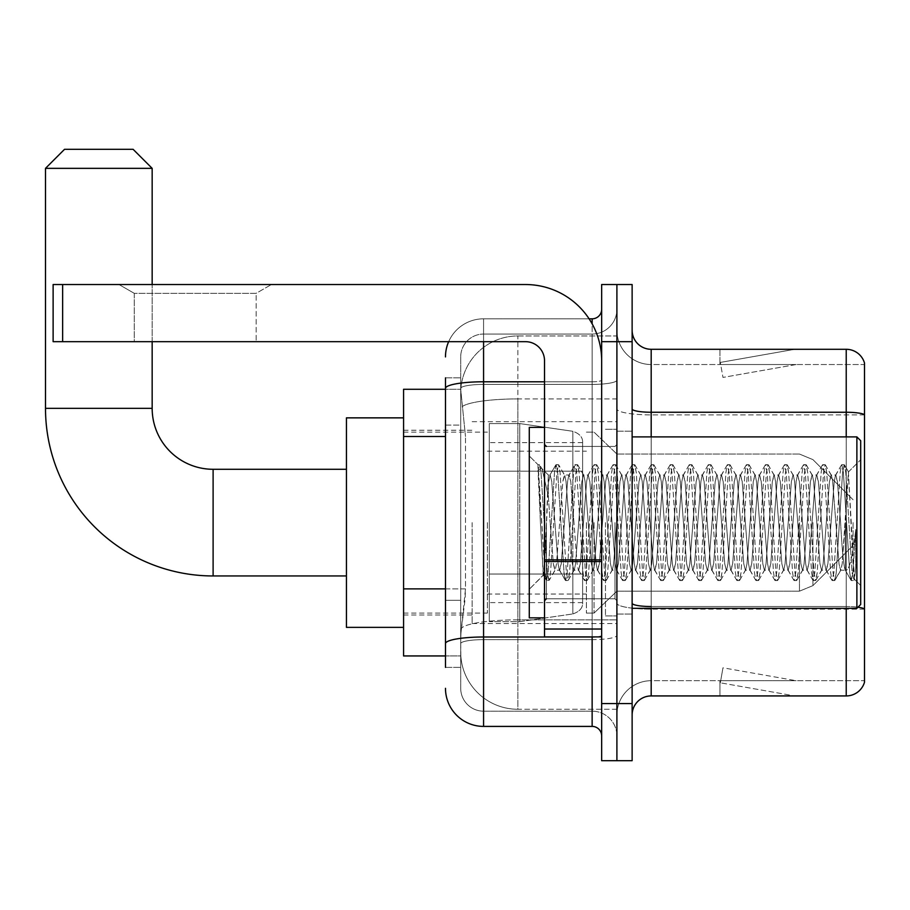 <?xml version="1.0" encoding="UTF-8"?>
<svg xmlns="http://www.w3.org/2000/svg" width="910" height="910" viewBox="0 0 910 910"><rect width="100%" height="100%" fill="white"/><g stroke="black" fill="none" stroke-linecap="round" stroke-linejoin="round"><path stroke-width="0.68" stroke-dasharray="4.55 3.41" d="M616.9 522.613L616.9 623.566L616.9 522.613M472.142 522.613L472.142 623.566L472.142 522.613M445.479 588.884L465.488 588.884L465.112 598.803L460.949 633.087L465.488 588.884L465.488 436.504L465.488 588.884L403.574 588.884L403.574 655.939L460.847 655.939L460.71 652.129A57.137 57.137 0 0 0 517.858 709.265L616.9 709.265L616.9 619.858L616.9 709.265L517.858 709.265L517.858 619.858L517.858 709.265A57.137 57.137 0 0 1 460.71 652.129L460.71 640.504L460.847 655.939L445.479 655.939M460.949 633.087L460.71 640.504L460.949 633.087M403.574 522.613L403.574 627.365L403.574 522.613M517.858 335.961L616.9 335.961L616.9 398.921L616.9 335.961L517.858 335.961A57.137 57.137 0 0 0 460.79 390.072L465.488 436.504L460.79 390.072A57.137 57.137 0 0 1 517.858 335.961L517.858 398.921L616.9 398.921L616.9 619.858L616.9 398.921L517.858 398.921L517.858 335.961A57.137 57.137 0 0 0 460.79 390.072M445.479 425.084L460.71 425.084L460.71 600.304L460.71 377.866L460.71 425.084L445.479 425.084L445.479 600.304L445.479 389.287L460.847 389.287L403.574 389.287L403.574 588.884M445.479 667.371L460.71 667.371L445.479 667.371L445.479 600.304L460.71 600.304L460.71 667.371L460.71 600.304L445.479 600.304M445.479 688.324A38.095 38.095 0 0 0 483.574 726.408L483.574 711.176A22.852 22.852 0 0 1 460.71 688.324L460.71 388.388L460.71 688.324A22.852 22.852 0 0 0 483.574 711.176L592.137 711.176L592.137 650.229L592.137 726.408A9.521 9.521 0 0 1 601.658 735.94L601.658 309.298L601.658 735.94M616.9 650.229L616.9 380.118L616.9 650.229M601.658 522.613L601.658 598.803L601.658 522.613M601.658 341.671L601.658 284.534L616.9 284.534L616.9 341.671L616.9 284.534L632.131 284.534L632.131 341.671L616.9 341.671L616.9 703.555L616.9 341.671L601.658 341.671L601.658 703.555L616.9 703.555L616.9 760.692L616.9 703.555L632.131 703.555L632.131 341.671M632.131 703.555L632.131 760.692L601.658 760.692L601.658 703.555M616.9 309.298L616.9 380.118L616.9 309.298A24.763 24.763 0 0 1 592.137 334.05A24.763 24.763 0 0 0 616.9 309.298A24.763 24.763 0 0 1 592.137 334.05L592.137 711.176L483.574 711.176L483.574 639.639L592.137 639.639A24.763 4.3 0 0 0 616.9 635.339A24.763 4.3 0 0 1 592.137 639.639L592.137 334.05L483.574 334.05L592.137 334.05M448.653 341.671A38.095 38.095 0 0 1 483.574 318.818L592.137 318.818A9.521 9.521 0 0 0 601.658 309.298A9.521 9.521 0 0 1 592.137 318.818L592.137 650.229L592.137 639.639L483.574 639.639L483.574 334.05L483.574 384.418L592.137 384.418A24.763 4.3 0 0 0 616.9 380.118A24.763 4.3 0 0 1 592.137 384.418L483.574 384.418L483.574 650.229L483.574 637L592.137 637A9.521 1.649 0 0 0 601.658 635.339A9.521 1.649 0 0 1 595.447 636.898M483.574 726.408L592.137 726.408M445.479 377.866L460.71 377.866L445.479 377.866L445.479 643.609A38.095 6.62 180 0 1 483.574 637L483.574 318.818A38.095 38.095 0 0 0 445.479 356.913A38.095 38.095 0 0 1 483.574 318.818L589.1 318.818M445.479 643.609L445.479 650.229M460.71 356.913L460.71 388.388L460.71 356.913A22.852 22.852 0 0 1 483.574 334.05A22.852 22.852 0 0 0 460.71 356.913A22.852 22.852 0 0 1 483.574 334.05M616.9 735.94A24.763 24.763 0 0 0 592.137 711.176A24.763 24.763 0 0 1 616.9 735.94A24.763 24.763 0 0 0 592.137 711.176M632.131 522.613L632.131 431.192L632.131 522.613M605.468 522.613L605.468 615.945L605.468 522.613M616.9 619.755L616.9 408.943L616.9 619.755M857.982 607.232A19.042 3.31 180 0 0 846.22 606.526L846.22 695.934A19.042 19.042 0 0 0 864.5 682.227L864.5 619.755L864.5 680.703L651.185 680.703L651.185 608.324M632.131 714.987L632.131 330.25L632.131 714.987A19.042 19.042 0 0 1 651.185 695.934L651.185 619.755L651.185 680.703L864.5 680.703L864.5 364.535L651.185 364.535A34.284 34.284 0 0 1 616.9 330.25L616.9 408.943L616.9 330.25A34.284 34.284 0 0 0 651.185 364.535L651.185 609.165A34.284 5.949 0 0 1 616.9 603.216A34.284 5.949 0 0 0 651.185 609.165L651.185 364.535A34.284 34.284 0 0 1 616.9 330.25M864.5 363.01A19.042 19.042 0 0 0 846.22 349.292L846.22 606.526A19.042 3.31 180 0 1 864.5 608.904L864.5 363.01A19.042 19.042 0 0 0 846.22 349.292L651.185 349.292A19.042 19.042 0 0 1 632.131 330.25M793.474 695.706A15.242 15.242 0 0 0 796.125 695.934L719.935 695.934L796.125 695.934A15.242 15.242 0 0 1 793.474 695.706A15.242 15.242 0 0 0 796.125 695.934A15.242 15.242 0 0 1 793.474 695.706A15.242 15.242 0 0 0 796.125 695.934A15.242 15.242 0 0 1 793.474 695.706A15.242 15.242 0 0 0 796.125 695.934A15.242 15.242 0 0 1 793.474 695.706A15.242 15.242 0 0 0 796.125 695.934A15.242 15.242 0 0 1 793.474 695.706L720.322 682.807L793.474 695.706M719.935 680.703L719.935 695.934L719.935 680.703L720.697 680.703L720.322 682.807L720.697 680.703L719.935 680.703L719.935 695.934L719.935 680.703L720.697 680.703L720.322 682.807L720.697 680.703L719.935 680.703L719.935 695.934L719.935 680.703L720.697 680.703L720.322 682.807L720.697 680.703L719.935 680.703L719.935 695.934L719.935 680.703L720.697 680.703L720.322 682.807L720.697 680.703L719.935 680.703L719.935 695.934L719.935 680.703L720.697 680.703L720.322 682.807L720.697 680.703L719.935 680.703M846.22 695.934L651.185 695.934M796.125 349.292L719.935 349.292L796.125 349.292A15.242 15.242 0 0 0 793.474 349.52A15.242 15.242 0 0 1 796.125 349.292A15.242 15.242 0 0 0 793.474 349.52A15.242 15.242 0 0 1 796.125 349.292A15.242 15.242 0 0 0 793.474 349.52A15.242 15.242 0 0 1 796.125 349.292A15.242 15.242 0 0 0 793.474 349.52A15.242 15.242 0 0 1 796.125 349.292A15.242 15.242 0 0 0 793.474 349.52A15.242 15.242 0 0 1 796.125 349.292M796.125 680.703L720.697 680.703L796.125 680.703L720.697 680.703L796.125 680.703L720.697 680.703L796.125 680.703L720.697 680.703L796.125 680.703L720.697 680.703L796.125 680.703L722.972 667.803L720.697 680.703L722.972 667.803L720.697 680.703L722.972 667.803L720.697 680.703L722.972 667.803L720.697 680.703L722.972 667.803L720.697 680.703L722.972 667.803L796.125 680.703M846.22 608.324L846.22 606.526L651.185 606.526L651.185 412.253L846.22 412.253A19.042 3.31 180 0 1 864.5 414.63L864.5 364.535L651.185 364.535M720.697 364.535L719.935 364.535L720.697 364.535L719.935 364.535L720.697 364.535L719.935 364.535L720.697 364.535L719.935 364.535L720.697 364.535L719.935 364.535L720.697 364.535L720.322 362.419L793.474 349.52L720.322 362.419L720.697 364.535L720.322 362.419L793.474 349.52L720.322 362.419L720.697 364.535L720.322 362.419L793.474 349.52L720.322 362.419L720.697 364.535L720.322 362.419L793.474 349.52L720.322 362.419L720.697 364.535L720.322 362.419L793.474 349.52L720.322 362.419L720.697 364.535L796.125 364.535L720.697 364.535L796.125 364.535L720.697 364.535L796.125 364.535L720.697 364.535L796.125 364.535L720.697 364.535L796.125 364.535L720.697 364.535L722.972 377.423L720.697 364.535M616.9 714.987A34.284 34.284 0 0 1 651.185 680.703A34.284 34.284 0 0 0 616.9 714.987A34.284 34.284 0 0 1 651.185 680.703M719.935 349.292L719.935 364.535L719.935 349.292M796.125 364.535L722.972 377.423L796.125 364.535M134.259 293.327L119.017 284.534L271.396 284.534L119.017 284.534L271.396 284.534L119.017 284.534L134.259 293.327L134.259 341.671L256.154 341.671L134.259 341.671L256.154 341.671L134.259 341.671L134.259 293.327L256.154 293.327L271.396 284.534L256.154 293.327L134.259 293.327L256.154 293.327L256.154 341.671L256.154 293.327L134.259 293.327M544.521 522.613L544.521 617.844L544.521 522.613M544.521 636.898L601.658 636.898L544.521 636.898L544.521 629.026L544.521 636.898L601.658 636.898L601.658 360.724A76.19 76.19 0 0 0 525.468 284.534L53.121 284.534L62.642 284.534L53.121 284.534L53.121 341.671L53.121 284.534L53.121 341.671L525.468 341.671A19.042 19.042 0 0 1 544.521 360.724L544.521 636.898M544.521 561.527L601.658 561.527L544.521 561.527L601.658 561.527L601.658 360.724A76.19 76.19 0 0 0 525.468 284.534L62.642 284.534L62.642 341.671L525.468 341.671A19.042 19.042 0 0 1 544.521 360.724L544.521 559.877L601.658 559.877L601.658 636.898L601.658 360.724A76.19 76.19 0 0 0 525.468 284.534L62.642 284.534L62.642 341.671L53.121 341.671L525.468 341.671A19.042 19.042 0 0 1 544.521 360.724L544.521 559.877L601.658 559.877L601.658 360.724M860.689 522.613L860.689 604.513L860.689 440.713L860.689 585.471L860.689 440.713L856.879 436.902L856.879 608.324L856.879 436.902L856.879 608.324L860.689 604.513L860.689 522.613M544.521 617.844L529.279 617.844L529.279 427.382L529.279 589.282L529.279 427.382L544.521 427.382M538.015 467.49L538.015 464.691L529.279 455.955L538.015 464.691L539.425 464.691L538.015 470.675L541.348 468.013L542.098 469.048L548.332 495.973L548.332 474.997L548.332 495.973L550.14 522.613L548.332 495.973L542.098 469.048L541.348 468.013L538.015 470.675L538.015 464.691L539.425 464.691L538.015 470.675L540.415 522.613L538.629 472.449L544.976 572.777L546.273 580.284L544.976 572.777L538.015 467.49M548.332 483.392L548.332 474.997L541.348 468.013L548.332 474.997L550.14 474.997L548.332 483.392L544.908 559.127L543.441 575.12L540.415 522.613L543.225 575.052L546.569 580.546L543.236 575.052L529.279 589.282L543.441 575.12L544.908 559.127L548.332 474.997L550.14 474.997L548.332 483.392M573.948 522.613L570.775 481.379L568.818 475.304L567.601 481.379L561.254 563.847L559.297 569.922L558.069 563.847L551.722 481.379L550.14 474.997L551.722 481.379L558.069 563.847L559.297 569.922L565.315 580.284L564.029 572.777L557.682 472.449L556.09 464.691L554.497 472.449L548.15 572.777L546.569 580.546L548.946 580.546L547.365 572.777L541.006 472.449L539.425 464.691L542.098 469.048L539.721 464.942L541.006 472.449L547.365 572.777L549.242 580.284L546.569 580.546L548.15 572.777L554.497 472.449L555.794 464.942L558.467 464.691L556.886 472.449L550.539 572.777L549.242 580.284L555.259 569.922L553.314 563.847L550.14 522.613L553.314 563.847L554.895 570.229L559.661 570.229L565.315 580.284L564.029 572.777L557.682 472.449L556.09 464.691L558.467 464.691L556.886 472.449L550.539 572.777L549.242 580.284L554.895 570.229L559.661 570.229L561.254 563.847L567.601 481.379L568.818 475.304L574.836 464.942L573.55 472.449L567.203 572.777L565.315 580.284L567.999 580.546L566.407 572.777L560.059 472.449L558.467 464.691L564.78 475.304L562.835 481.379L556.488 563.847L555.259 569.922L556.488 563.847L562.835 481.379L564.428 474.997L569.182 474.997L574.836 464.942L573.55 472.449L567.203 572.777L565.611 580.546L567.999 580.546L566.407 572.777L560.059 472.449L558.774 464.942L564.428 474.997L569.182 474.997L570.775 481.379L577.122 563.847L578.351 569.922L577.122 563.847L573.948 522.613M569.182 522.613L566.009 481.379L564.78 475.304L566.009 481.379L572.356 563.847L573.948 570.229L572.356 563.847L569.182 522.613M592.99 522.613L589.816 481.379L587.871 475.304L586.643 481.379L580.296 563.847L578.351 569.922L584.356 580.284L583.071 572.777L576.724 472.449L574.836 464.942L577.52 464.691L575.928 472.449L569.58 572.777L567.999 580.546L574.312 569.922L578.703 570.229L584.356 580.284L583.071 572.777L576.724 472.449L575.131 464.691L577.52 464.691L575.928 472.449L569.58 572.777L568.295 580.284L573.948 570.229L578.703 570.229L580.296 563.847L586.643 481.379L587.871 475.304L593.889 464.942L592.592 472.449L586.245 572.777L584.356 580.284L587.041 580.546L585.448 572.777L579.101 472.449L577.52 464.691L583.833 475.304L581.877 481.379L575.529 563.847L574.312 569.922L575.529 563.847L581.877 481.379L583.469 474.997L588.235 474.997L593.889 464.942L592.592 472.449L586.245 572.777L584.664 580.546L587.041 580.546L585.448 572.777L579.101 472.449L577.816 464.942L583.469 474.997L588.235 474.997L589.816 481.379L596.164 563.847L597.392 569.922L596.164 563.847L592.99 522.613M588.235 522.613L585.062 481.379L583.833 475.304L585.062 481.379L591.409 563.847L592.99 570.229L591.409 563.847L588.235 522.613M612.043 522.613L608.87 481.379L606.913 475.304L605.685 481.379L599.337 563.847L597.392 569.922L603.41 580.284L602.124 572.777L595.766 472.449L593.889 464.942L596.562 464.691L594.981 472.449L588.622 572.777L587.041 580.546L593.354 569.922L597.756 570.229L603.41 580.284L602.124 572.777L595.766 472.449L594.184 464.691L596.562 464.691L594.981 472.449L588.622 572.777L587.337 580.284L592.99 570.229L597.756 570.229L599.337 563.847L605.685 481.379L606.913 475.304L612.931 464.942L611.645 472.449L605.298 572.777L603.41 580.284L606.083 580.546L604.502 572.777L598.154 472.449L596.562 464.691L602.875 475.304L600.93 481.379L594.583 563.847L593.354 569.922L594.583 563.847L600.93 481.379L602.511 474.997L607.277 474.997L612.931 464.942L611.645 472.449L605.298 572.777L603.705 580.546L606.083 580.546L604.502 572.777L598.154 472.449L596.858 464.942L602.511 474.997L607.277 474.997L608.87 481.379L615.217 563.847L616.434 569.922L615.217 563.847L612.043 522.613M607.277 522.613L604.104 481.379L602.875 475.304L604.104 481.379L610.451 563.847L612.043 570.229L610.451 563.847L607.277 522.613M631.085 522.613L627.911 481.379L625.966 475.304L624.738 481.379L618.39 563.847L616.434 569.922L622.451 580.284L621.166 572.777L614.819 472.449L612.931 464.942L615.615 464.691L614.022 472.449L607.675 572.777L606.083 580.546L612.396 569.922L616.798 570.229L622.451 580.284L621.166 572.777L614.819 472.449L613.226 464.691L615.615 464.691L614.022 472.449L607.675 572.777L606.39 580.284L612.043 570.229L616.798 570.229L618.39 563.847L624.738 481.379L625.966 475.304L631.972 464.942L630.687 472.449L624.34 572.777L622.451 580.284L625.136 580.546L623.543 572.777L617.196 472.449L615.615 464.691L621.928 475.304L619.972 481.379L613.624 563.847L612.396 569.922L613.624 563.847L619.972 481.379L621.564 474.997L626.319 474.997L631.972 464.942L630.687 472.449L624.34 572.777L622.747 580.546L625.136 580.546L623.543 572.777L617.196 472.449L615.911 464.942L621.564 474.997L626.319 474.997L627.911 481.379L634.259 563.847L635.487 569.922L634.259 563.847L631.085 522.613M626.319 522.613L623.145 481.379L621.928 475.304L623.145 481.379L629.504 563.847L631.085 570.229L629.504 563.847L626.319 522.613M650.127 522.613L646.953 481.379L645.008 475.304L643.779 481.379L637.432 563.847L635.487 569.922L641.505 580.284L640.208 572.777L633.861 472.449L631.972 464.942L634.657 464.691L633.064 472.449L626.717 572.777L625.136 580.546L631.449 569.922L635.851 570.229L641.505 580.284L640.208 572.777L633.861 472.449L632.279 464.691L634.657 464.691L633.064 472.449L626.717 572.777L625.432 580.284L631.085 570.229L635.851 570.229L637.432 563.847L643.779 481.379L645.008 475.304L651.025 464.942L649.74 472.449L643.381 572.777L641.505 580.284L644.178 580.546L642.596 572.777L636.249 472.449L634.657 464.691L640.97 475.304L639.025 481.379L632.678 563.847L631.449 569.922L632.678 563.847L639.025 481.379L640.606 474.997L645.372 474.997L651.025 464.942L649.74 472.449L643.381 572.777L641.8 580.546L644.178 580.546L642.596 572.777L636.249 472.449L634.952 464.942L640.606 474.997L645.372 474.997L646.953 481.379L653.312 563.847L654.529 569.922L653.312 563.847L650.127 522.613M645.372 522.613L642.198 481.379L640.97 475.304L642.198 481.379L648.546 563.847L650.127 570.229L648.546 563.847L645.372 522.613M669.18 522.613L666.006 481.379L664.05 475.304L662.833 481.379L656.485 563.847L654.529 569.922L660.546 580.284L659.261 572.777L652.914 472.449L651.025 464.942L653.698 464.691L652.117 472.449L645.77 572.777L644.178 580.546L650.491 569.922L654.893 570.229L660.546 580.284L659.261 572.777L652.914 472.449L651.321 464.691L653.698 464.691L652.117 472.449L645.77 572.777L644.473 580.284L650.127 570.229L654.893 570.229L656.485 563.847L662.833 481.379L664.05 475.304L670.067 464.942L668.782 472.449L662.434 572.777L660.546 580.284L663.231 580.546L661.638 572.777L655.291 472.449L653.698 464.691L660.012 475.304L658.066 481.379L651.719 563.847L650.491 569.922L651.719 563.847L658.066 481.379L659.659 474.997L664.414 474.997L670.067 464.942L668.782 472.449L662.434 572.777L660.842 580.546L663.231 580.546L661.638 572.777L655.291 472.449L654.006 464.942L659.659 474.997L664.414 474.997L666.006 481.379L672.354 563.847L673.582 569.922L672.354 563.847L669.18 522.613M664.414 522.613L661.24 481.379L660.012 475.304L661.24 481.379L667.587 563.847L669.18 570.229L667.587 563.847L664.414 522.613M688.222 522.613L685.048 481.379L683.103 475.304L681.874 481.379L675.527 563.847L673.582 569.922L679.588 580.284L678.303 572.777L671.955 472.449L670.067 464.942L672.752 464.691L671.159 472.449L664.812 572.777L663.231 580.546L669.544 569.922L673.935 570.229L679.588 580.284L678.303 572.777L671.955 472.449L670.374 464.691L672.752 464.691L671.159 472.449L664.812 572.777L663.527 580.284L669.18 570.229L673.935 570.229L675.527 563.847L681.874 481.379L683.103 475.304L689.12 464.942L687.823 472.449L681.476 572.777L679.588 580.284L682.272 580.546L680.691 572.777L674.333 472.449L672.752 464.691L679.065 475.304L677.12 481.379L670.761 563.847L669.544 569.922L670.761 563.847L677.12 481.379L678.701 474.997L683.467 474.997L689.12 464.942L687.823 472.449L681.476 572.777L679.895 580.546L682.272 580.546L680.691 572.777L674.333 472.449L673.047 464.942L678.701 474.997L683.467 474.997L685.048 481.379L691.395 563.847L692.624 569.922L691.395 563.847L688.222 522.613M683.467 522.613L680.293 481.379L679.065 475.304L680.293 481.379L686.64 563.847L688.222 570.229L686.64 563.847L683.467 522.613M707.275 522.613L704.101 481.379L702.145 475.304L700.928 481.379L694.569 563.847L692.624 569.922L698.641 580.284L697.356 572.777L690.997 472.449L689.12 464.942L691.793 464.691L690.212 472.449L683.865 572.777L682.272 580.546L688.586 569.922L692.988 570.229L698.641 580.284L697.356 572.777L690.997 472.449L689.416 464.691L691.793 464.691L690.212 472.449L683.865 572.777L682.568 580.284L688.222 570.229L692.988 570.229L694.569 563.847L700.928 481.379L702.145 475.304L708.162 464.942L706.877 472.449L700.529 572.777L698.641 580.284L701.314 580.546L699.733 572.777L693.386 472.449L691.793 464.691L698.106 475.304L696.161 481.379L689.814 563.847L688.586 569.922L689.814 563.847L696.161 481.379L697.754 474.997L702.509 474.997L708.162 464.942L706.877 472.449L700.529 572.777L698.937 580.546L701.314 580.546L699.733 572.777L693.386 472.449L692.101 464.942L697.754 474.997L702.509 474.997L704.101 481.379L710.448 563.847L711.677 569.922L710.448 563.847L707.275 522.613M702.509 522.613L699.335 481.379L698.106 475.304L699.335 481.379L705.682 563.847L707.275 570.229L705.682 563.847L702.509 522.613M726.316 522.613L723.143 481.379L721.198 475.304L719.969 481.379L713.622 563.847L711.677 569.922L717.683 580.284L716.397 572.777L710.05 472.449L708.162 464.942L710.846 464.691L709.254 472.449L702.907 572.777L701.314 580.546L707.639 569.922L712.029 570.229L717.683 580.284L716.397 572.777L710.05 472.449L708.458 464.691L710.846 464.691L709.254 472.449L702.907 572.777L701.621 580.284L707.275 570.229L712.029 570.229L713.622 563.847L719.969 481.379L721.198 475.304L727.215 464.942L725.918 472.449L719.571 572.777L717.683 580.284L720.367 580.546L718.775 572.777L712.428 472.449L710.846 464.691L717.16 475.304L715.203 481.379L708.856 563.847L707.639 569.922L708.856 563.847L715.203 481.379L716.796 474.997L721.562 474.997L727.215 464.942L725.918 472.449L719.571 572.777L717.99 580.546L720.367 580.546L718.775 572.777L712.428 472.449L711.142 464.942L716.796 474.997L721.562 474.997L723.143 481.379L729.49 563.847L730.719 569.922L729.49 563.847L726.316 522.613M721.562 522.613L718.377 481.379L717.16 475.304L718.377 481.379L724.735 563.847L726.316 570.229L724.735 563.847L721.562 522.613M745.37 522.613L742.185 481.379L740.239 475.304L739.011 481.379L732.664 563.847L730.719 569.922L736.736 580.284L735.439 572.777L729.092 472.449L727.215 464.942L729.888 464.691L728.307 472.449L721.948 572.777L720.367 580.546L726.681 569.922L731.083 570.229L736.736 580.284L735.439 572.777L729.092 472.449L727.511 464.691L729.888 464.691L728.307 472.449L721.948 572.777L720.663 580.284L726.316 570.229L731.083 570.229L732.664 563.847L739.011 481.379L740.239 475.304L746.257 464.942L744.971 472.449L738.624 572.777L736.736 580.284L739.409 580.546L737.828 572.777L731.481 472.449L729.888 464.691L736.201 475.304L734.256 481.379L727.909 563.847L726.681 569.922L727.909 563.847L734.256 481.379L735.837 474.997L740.604 474.997L746.257 464.942L744.971 472.449L738.624 572.777L737.032 580.546L739.409 580.546L737.828 572.777L731.481 472.449L730.184 464.942L735.837 474.997L740.604 474.997L742.185 481.379L748.543 563.847L749.76 569.922L748.543 563.847L745.37 522.613M740.604 522.613L737.43 481.379L736.201 475.304L737.43 481.379L743.777 563.847L745.37 570.229L743.777 563.847L740.604 522.613M764.411 522.613L761.238 481.379L759.293 475.304L758.064 481.379L751.717 563.847L749.76 569.922L755.778 580.284L754.492 572.777L748.145 472.449L746.257 464.942L748.941 464.691L747.349 472.449L741.002 572.777L739.409 580.546L745.722 569.922L750.124 570.229L755.778 580.284L754.492 572.777L748.145 472.449L746.553 464.691L748.941 464.691L747.349 472.449L741.002 572.777L739.716 580.284L745.37 570.229L750.124 570.229L751.717 563.847L758.064 481.379L759.293 475.304L765.299 464.942L764.013 472.449L757.666 572.777L755.778 580.284L758.462 580.546L756.87 572.777L750.522 472.449L748.941 464.691L755.255 475.304L753.298 481.379L746.951 563.847L745.722 569.922L746.951 563.847L753.298 481.379L754.89 474.997L759.645 474.997L765.299 464.942L764.013 472.449L757.666 572.777L756.073 580.546L758.462 580.546L756.87 572.777L750.522 472.449L749.237 464.942L754.89 474.997L759.645 474.997L761.238 481.379L767.585 563.847L768.813 569.922L767.585 563.847L764.411 522.613M759.645 522.613L756.472 481.379L755.255 475.304L756.472 481.379L762.819 563.847L764.411 570.229L762.819 563.847L759.645 522.613M783.453 522.613L780.279 481.379L778.334 475.304L777.106 481.379L770.759 563.847L768.813 569.922L774.831 580.284L773.534 572.777L767.187 472.449L765.299 464.942L767.983 464.691L766.391 472.449L760.043 572.777L758.462 580.546L764.775 569.922L769.178 570.229L774.831 580.284L773.534 572.777L767.187 472.449L765.606 464.691L767.983 464.691L766.391 472.449L760.043 572.777L758.758 580.284L764.411 570.229L769.178 570.229L770.759 563.847L777.106 481.379L778.334 475.304L784.352 464.942L783.066 472.449L776.708 572.777L774.831 580.284L777.504 580.546L775.923 572.777L769.564 472.449L767.983 464.691L774.296 475.304L772.351 481.379L766.004 563.847L764.775 569.922L766.004 563.847L772.351 481.379L773.932 474.997L778.698 474.997L784.352 464.942L783.066 472.449L776.708 572.777L775.127 580.546L777.504 580.546L775.923 572.777L769.564 472.449L768.279 464.942L773.932 474.997L778.698 474.997L780.279 481.379L786.627 563.847L787.855 569.922L786.627 563.847L783.453 522.613M778.698 522.613L775.525 481.379L774.296 475.304L775.525 481.379L781.872 563.847L783.453 570.229L781.872 563.847L778.698 522.613M802.506 522.613L799.333 481.379L797.376 475.304L796.159 481.379L789.812 563.847L787.855 569.922L793.873 580.284L792.587 572.777L786.24 472.449L784.352 464.942L787.025 464.691L785.444 472.449L779.096 572.777L777.504 580.546L783.817 569.922L788.219 570.229L793.873 580.284L792.587 572.777L786.24 472.449L784.647 464.691L787.025 464.691L785.444 472.449L779.096 572.777L777.8 580.284L783.453 570.229L788.219 570.229L789.812 563.847L796.159 481.379L797.376 475.304L803.393 464.942L802.108 472.449L795.761 572.777L793.873 580.284L796.557 580.546L794.965 572.777L788.617 472.449L787.025 464.691L793.338 475.304L791.393 481.379L785.046 563.847L783.817 569.922L785.046 563.847L791.393 481.379L792.985 474.997L797.74 474.997L803.393 464.942L802.108 472.449L795.761 572.777L794.168 580.546L796.557 580.546L794.965 572.777L788.617 472.449L787.332 464.942L792.985 474.997L797.74 474.997L799.333 481.379L805.68 563.847L806.908 569.922L805.68 563.847L802.506 522.613M797.74 522.613L794.566 481.379L793.338 475.304L794.566 481.379L800.914 563.847L802.506 570.229L800.914 563.847L797.74 522.613M821.548 522.613L818.374 481.379L816.429 475.304L815.201 481.379L808.854 563.847L806.908 569.922L812.914 580.284L811.629 572.777L805.282 472.449L803.393 464.942L806.078 464.691L804.486 472.449L798.138 572.777L796.557 580.546L802.87 569.922L807.261 570.229L812.914 580.284L811.629 572.777L805.282 472.449L803.689 464.691L806.078 464.691L804.486 472.449L798.138 572.777L796.853 580.284L802.506 570.229L807.261 570.229L808.854 563.847L815.201 481.379L816.429 475.304L822.447 464.942L821.15 472.449L814.803 572.777L812.914 580.284L815.599 580.546L814.006 572.777L807.659 472.449L806.078 464.691L812.391 475.304L810.435 481.379L804.087 563.847L802.87 569.922L804.087 563.847L810.435 481.379L812.027 474.997L816.793 474.997L822.447 464.942L821.15 472.449L814.803 572.777L813.221 580.546L815.599 580.546L814.006 572.777L807.659 472.449L806.374 464.942L812.027 474.997L816.793 474.997L818.374 481.379L824.722 563.847L825.95 569.922L824.722 563.847L821.548 522.613M816.793 522.613L813.62 481.379L812.391 475.304L813.62 481.379L819.967 563.847L821.548 570.229L819.967 563.847L816.793 522.613M840.601 522.613L837.428 481.379L835.471 475.304L834.254 481.379L827.895 563.847L825.95 569.922L831.967 580.284L830.682 572.777L824.323 472.449L822.447 464.942L825.12 464.691L823.539 472.449L817.191 572.777L815.599 580.546L821.912 569.922L826.314 570.229L831.967 580.284L830.682 572.777L824.323 472.449L822.742 464.691L825.12 464.691L823.539 472.449L817.191 572.777L815.895 580.284L821.548 570.229L826.314 570.229L827.895 563.847L834.254 481.379L835.471 475.304L841.488 464.942L840.203 472.449L833.856 572.777L831.967 580.284L834.641 580.546L833.059 572.777L826.712 472.449L825.12 464.691L831.433 475.304L829.488 481.379L823.14 563.847L821.912 569.922L823.14 563.847L829.488 481.379L831.069 474.997L835.835 474.997L841.488 464.942L840.203 472.449L833.856 572.777L832.263 580.546L834.641 580.546L833.059 572.777L826.712 472.449L825.415 464.942L831.069 474.997L835.835 474.997L837.428 481.379L840.601 522.613C842.182 551.54 843.775 567.408 845.356 570.229L845.356 522.613L842.182 563.847L840.601 570.229L839.009 563.847L832.661 481.379L831.433 475.304L832.661 481.379L839.009 563.847L840.601 570.229L845.356 570.229L851.009 580.284L849.724 572.777L843.377 472.449L841.784 464.691L844.173 464.691L842.58 472.449L836.233 572.777L834.641 580.546L840.601 570.229L845.356 570.229L845.356 522.613L848.382 471.994L854.433 579.249L855.73 567.59L855.73 529.552C852.556 557.898 849.098 571.469 845.356 570.229L851.009 580.284L849.724 572.777L843.377 472.449L841.784 464.691L844.173 464.691L842.58 472.449L836.233 572.777L834.948 580.284L840.954 569.922L842.182 563.847L848.382 471.994L852.966 562.062L854.433 579.249L855.73 567.59L853.989 580.284L852.101 572.777L845.754 472.449L844.173 464.691L845.754 472.449L852.101 572.777L853.989 580.284L855.73 567.59L855.73 529.552L852.897 572.777L851.009 580.284L853.694 580.546L851.316 580.546L852.897 572.777L855.73 529.552C852.556 557.898 849.098 571.469 845.356 570.229C843.775 567.408 842.182 551.54 840.601 522.613M346.437 627.365L403.574 627.365L346.437 627.365L346.437 417.861L346.437 627.365L346.437 417.861L346.437 627.365L346.437 469.287L213.111 469.287L213.111 575.95A167.611 167.611 0 0 1 45.5 408.34L45.5 168.35L152.163 168.35L45.5 168.35L152.163 168.35L45.5 168.35L152.163 168.35L133.11 149.308L64.542 149.308L133.11 149.308L152.163 168.35L152.163 408.34L152.163 168.35M346.437 417.861L403.574 417.861L346.437 417.861L346.437 522.613L346.437 469.287L213.111 469.287A60.947 60.947 0 0 1 152.163 408.34L45.5 408.34L45.5 168.35L64.542 149.308L133.11 149.308L64.542 149.308L45.5 168.35M853.068 522.613L853.068 545.465L853.068 522.613M594.037 522.613L594.037 613.09L594.037 522.613M586.415 522.613L586.415 613.09L586.415 522.613M487.385 522.613L487.385 613.09L487.385 522.613M519.758 574.039L519.758 423.571L519.758 471.187L572.834 471.187L572.834 431.295C579.659 433.615 582.912 437.391 582.616 442.601L582.616 471.187L489.284 471.187L489.284 621.655L489.284 574.039L582.616 574.039L582.616 602.613L582.616 442.624L582.616 471.198L489.284 471.187L489.284 602.613L489.284 574.039L582.616 574.039L582.616 602.613L582.616 442.624L582.616 471.198L489.284 471.187L489.284 621.655L489.284 574.039L582.616 574.039L582.616 602.613L582.616 442.624L582.616 471.198L489.284 471.187L489.284 602.613L489.284 574.039L519.758 574.039L519.758 423.571L519.758 471.187L489.284 471.187L489.284 423.571L489.284 621.655L489.284 574.039L582.616 574.039L582.616 602.625C582.912 607.846 579.659 611.611 572.834 613.943L572.834 574.039L582.616 574.039L582.616 602.625C582.912 607.846 579.659 611.611 572.834 613.943L572.834 574.039L582.616 574.039L582.616 602.625C582.912 607.846 579.659 611.611 572.834 613.943L572.834 574.039L519.758 574.039L519.758 621.655L519.758 423.571L519.758 471.187L489.284 471.187L489.284 602.613L489.284 574.039L572.834 574.039M213.111 575.95L346.437 575.95L213.111 575.95A167.611 167.611 0 0 1 45.5 408.34L152.163 408.34L45.5 408.34M213.111 469.287A60.947 60.947 0 0 1 152.163 408.34M152.163 341.671L152.163 284.534M133.11 149.308L64.542 149.308M572.834 471.187L572.834 431.295L572.834 471.187L519.758 471.187M601.658 561.527L601.658 636.898M517.858 619.858A57.137 9.919 180 0 0 461.404 628.241A57.137 9.919 180 0 1 517.858 619.858L616.9 619.858L517.858 619.858L517.858 398.921L517.858 619.858M462.2 406.588A57.137 9.919 180 0 1 517.858 398.921A57.137 9.919 180 0 0 462.2 406.588M460.71 652.129A57.137 57.137 0 0 0 517.858 709.265M445.479 436.504L403.574 436.504M445.479 388.388A38.095 6.62 180 0 1 483.574 381.779L592.137 381.779L592.137 323.835M544.521 381.779L592.137 381.779A9.521 1.649 -0 0 0 601.658 380.118A9.521 1.649 0 0 1 592.137 381.779L592.137 636.898M483.574 318.818L483.574 341.671M483.574 384.418A22.852 3.97 180 0 0 460.71 388.388A22.852 3.97 180 0 1 483.574 384.418M483.574 639.639A22.852 3.97 180 0 0 460.71 643.609A22.852 3.97 180 0 1 483.574 639.639M483.574 711.176A22.852 22.852 0 0 1 460.71 688.324M651.185 436.902L651.185 606.526L846.22 606.526L846.22 436.902M632.131 408.943A19.042 3.31 0 0 0 651.185 412.253L651.185 349.292M632.131 603.216A19.042 3.31 0 0 0 651.185 606.526M864.5 414.892L651.185 414.892A34.284 5.949 0 0 1 616.9 408.943A34.284 5.949 0 0 0 651.185 414.892L864.5 414.892M864.5 609.165L651.185 609.165L864.5 609.165M544.521 629.026L601.658 629.026M614.989 522.613L614.989 598.803L614.989 522.613M546.421 522.613L546.421 598.803L546.421 522.613M812.937 522.613L812.937 585.608L812.937 522.613M799.469 522.613L799.469 591.182L799.469 522.613M489.284 423.571L519.758 423.571L572.834 431.295C579.659 433.615 582.912 437.391 582.616 442.601L582.616 471.187L582.616 442.601C582.912 437.391 579.659 433.615 572.834 431.295L519.758 423.571L489.284 423.571L519.758 423.571L572.834 431.295L572.834 613.943L572.834 431.295L572.834 613.943L519.758 621.655L489.284 621.655L519.758 621.655L572.834 613.943L519.758 621.655L489.284 621.655M601.658 559.877L544.521 559.877M62.642 341.671L62.642 284.534M472.142 421.671L616.9 421.671M403.574 430.237L472.142 430.237M403.574 614.989L472.142 614.989M472.142 623.566L616.9 623.566M601.658 446.435L544.521 446.435L601.658 446.435M601.658 598.803L544.521 598.803L601.658 598.803M616.9 431.192L632.131 431.192L616.9 431.192M605.468 615.945L616.9 615.945L605.468 615.945M605.468 429.292L616.9 429.292L605.468 429.292M616.9 614.034L632.131 614.034L616.9 614.034M632.131 608.324L856.879 608.324M546.421 446.435L614.989 446.435L616.9 444.524L614.989 446.435L546.421 446.435L544.521 444.524M546.421 598.803L614.989 598.803L616.9 600.702L614.989 598.803L546.421 598.803L544.521 600.702M848.382 471.994L860.689 459.766L848.382 471.994M854.433 579.249L860.689 585.471L854.433 579.249M632.131 436.902L856.879 436.902M848.598 472.074L844.469 464.942L848.598 472.074M854.627 579.181L853.989 580.284L854.627 579.181M549.776 475.304L555.794 464.942L549.776 475.304M853.068 545.465L812.937 585.608L799.469 591.182L812.937 585.608L853.068 545.465L812.937 585.608L799.469 591.182L616.9 591.182L594.037 613.09L586.415 613.09L594.037 613.09L616.9 591.182L799.469 591.182L616.9 591.182L594.037 613.09L586.415 613.09M487.385 594.037L586.415 594.037M403.574 613.09L487.385 613.09M403.574 432.148L487.385 432.148M487.385 451.189L586.415 451.189M586.415 432.148L594.037 432.148L616.9 454.045L799.469 454.045L616.9 454.045L594.037 432.148L586.415 432.148L594.037 432.148L616.9 454.045L799.469 454.045L812.937 459.63L853.068 499.761L812.937 459.63L799.469 454.045L812.937 459.63L853.068 499.761M582.616 442.601L489.284 442.624M582.616 602.613L489.284 602.613"/><path stroke-width="1.36" d="M445.479 425.084L445.479 377.866L445.479 389.287L403.574 389.287L403.574 655.939L445.479 655.939M445.479 667.371L445.479 377.866M601.658 703.555L601.658 760.692L616.9 760.692L616.9 703.555L616.9 760.692L632.131 760.692L632.131 703.555L616.9 703.555L616.9 341.671L616.9 703.555L601.658 703.555L601.658 341.671L616.9 341.671L616.9 284.534L616.9 341.671L632.131 341.671L632.131 703.555M632.131 341.671L632.131 284.534L601.658 284.534L601.658 341.671M483.574 341.671L483.574 726.408L592.137 726.408L592.137 636.898M589.1 318.818L592.137 318.818A9.521 9.521 0 0 0 601.658 309.298M445.479 650.229L445.479 600.304M601.658 735.94A9.521 9.521 0 0 0 592.137 726.408M445.479 356.913A38.095 38.095 0 0 1 448.653 341.671M483.574 726.408A38.095 38.095 0 0 1 445.479 688.324M632.131 714.987A19.042 19.042 0 0 1 651.185 695.934L846.22 695.934L846.22 608.324M864.5 363.01A19.042 19.042 0 0 0 846.22 349.292A19.042 19.042 0 0 1 864.5 363.01L864.5 682.227A19.042 19.042 0 0 1 846.22 695.934M857.982 607.232A19.042 3.31 180 0 1 864.5 608.904L864.5 414.63A19.042 3.31 180 0 0 846.22 412.253L846.22 349.292L651.185 349.292A19.042 19.042 0 0 1 632.131 330.25A19.042 19.042 0 0 0 651.185 349.292L651.185 436.902M346.437 575.95L213.111 575.95A167.611 167.611 0 0 1 45.5 408.34L45.5 168.35L64.542 149.308L133.11 149.308L152.163 168.35L45.5 168.35M213.111 575.95L213.111 469.287A60.947 60.947 0 0 1 152.163 408.34L152.163 341.671M152.163 284.534L152.163 168.35M403.574 417.861L346.437 417.861L346.437 627.365L403.574 627.365M601.658 636.898L544.521 636.898L544.521 559.877L601.658 559.877M601.658 360.724A76.19 76.19 0 0 0 525.468 284.534L62.642 284.534L62.642 341.671L525.468 341.671A19.042 19.042 0 0 1 544.521 360.724L544.521 559.877M62.642 341.671L53.121 341.671L53.121 284.534L62.642 284.534M856.879 436.902L860.689 440.713L860.689 604.513L856.879 608.324L856.879 436.902L632.131 436.902M544.521 427.382L529.279 427.382L529.279 617.844L544.521 617.844M445.479 436.504L403.574 436.504M445.479 588.884L403.574 588.884M595.447 636.898A9.521 1.649 0 0 1 592.137 637L483.574 637A38.095 6.62 180 0 0 445.479 643.609M445.479 388.388A38.095 6.62 180 0 1 483.574 381.779L544.521 381.779M592.137 323.835L592.137 318.818M651.185 608.324L651.185 695.934M846.22 436.902L846.22 412.253L651.185 412.253A19.042 3.31 0 0 1 632.131 408.943M651.185 606.526A19.042 3.31 0 0 1 632.131 603.216M45.5 408.34L152.163 408.34M601.658 561.527L544.521 561.527M544.521 629.026L601.658 629.026M346.437 469.287L213.111 469.287M632.131 608.324L856.879 608.324M546.421 446.435L544.521 444.524M546.421 598.803L544.521 600.702"/></g></svg>
